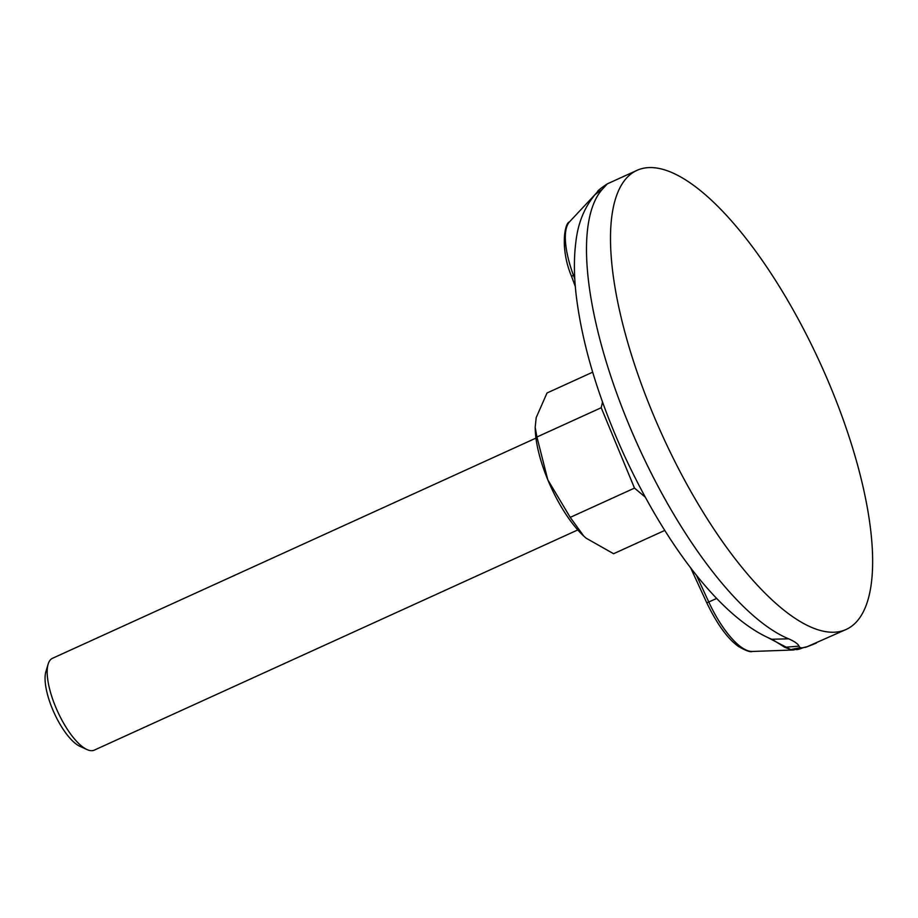 <?xml version="1.0" encoding="UTF-8"?>
<svg xmlns="http://www.w3.org/2000/svg" width="918" height="918" viewBox="0 0 918 918"><rect width="100%" height="100%" fill="white"/><g stroke="black" fill="none" stroke-linecap="round" stroke-linejoin="round"><path stroke-width="1.38" d="M535.951 438.115L52.464 658.309A50.456 17.362 65.5 0 0 48.138 664.139L45.9 671.597A44.144 15.193 65.5 0 0 52.406 708.903A44.144 15.193 65.5 0 0 79.946 746.357L87.038 749.57A50.456 17.362 65.5 0 0 94.29 750.132L577.766 529.938M48.138 664.139A50.456 17.362 65.5 0 0 55.562 706.768A50.456 17.362 65.5 0 0 87.038 749.57M652.491 412.687A252.255 86.797 65.5 0 0 846.121 629.473A252.255 86.797 65.5 0 0 830.652 387.121A252.255 86.797 65.5 0 0 637.023 170.335A252.255 86.797 65.5 0 0 652.491 412.687M846.121 629.473L807.174 646.685L802.561 647.913L800.152 647.695L798.97 646.146C798.212 644.011 794.781 641.567 788.654 638.813A252.255 86.797 -114.5 0 1 628.486 423.623A252.255 86.797 -114.5 0 1 602.415 189.188L607.337 183.852L637.023 170.335M772.463 639.559L784.752 647.282L790.742 649.565L767.632 637.448M800.152 647.695L790.742 649.565L794.208 649.887M602.518 402.027L601.21 407.73L634.499 488.101L645.17 497.04M601.21 407.73L536.927 437.002L547.805 479.816L570.227 517.373L634.499 488.101M592.672 372.18L547.013 392.984L536.192 417.621L535.171 427.329L536.927 437.002M664.747 530.432L613.591 553.726L586.132 538.178L583.814 536.135L570.227 517.373M584.066 536.364A75.678 26.037 -114.5 0 1 583.722 536.055A75.678 26.037 -114.5 0 1 547.805 479.816A75.678 26.037 -114.5 0 1 535.251 429.613L535.171 427.329M788.654 638.813L772.027 639.249M784.752 647.282L798.97 646.146M607.337 183.852C593.384 193.124 598.926 191.575 597.457 191.851L595.139 194.524L602.415 189.188M690.611 567.772L706.78 602.828C717.199 624.378 727.813 638.951 738.611 646.559C745.818 650.701 750.373 652.342 752.301 651.47L793.129 649.99L807.174 646.685M805.419 647.408L813.933 644.092A25.222 19.175 -113.3 0 0 814.3 643.931M752.301 651.47A64.616 22.239 -114.5 0 1 708.765 601.979L716.706 598.421M574.588 274.528L573.417 275.216A64.616 22.239 -114.5 0 1 569.539 221.8L596.425 193.078M796.537 649.68A25.222 23.57 -98.2 0 0 802.561 647.913M706.78 602.828L708.765 601.979L696.406 575.173M569.539 221.8C564.145 223.361 560.267 250.27 571.753 276.834A6.311 1.262 -20.2 0 1 573.417 275.216L574.794 278.957M771.981 639.353C721.043 618.457 664.999 543.617 623.93 454.582C598.18 397.746 582.276 344.755 576.229 295.596C573.911 275.664 573.807 257.648 575.919 241.583C578.042 222.994 584.445 207.307 595.139 194.524M816.446 642.99L813.933 644.092M571.753 276.834L575.334 286.577"/></g></svg>
